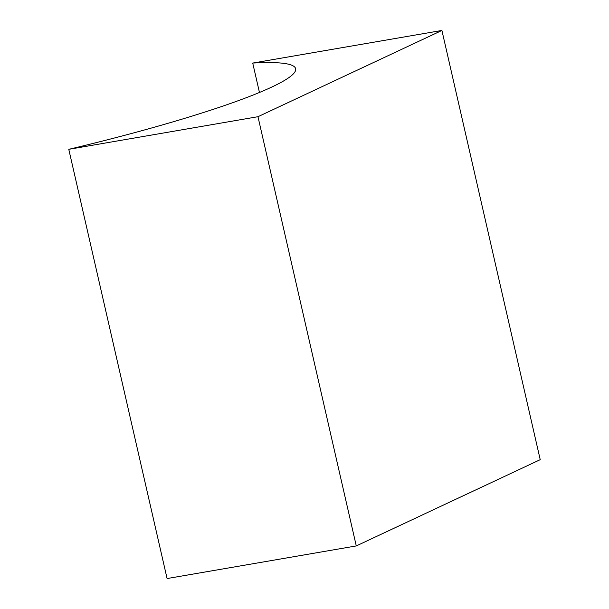 <?xml version="1.0" encoding="UTF-8"?>
<svg xmlns="http://www.w3.org/2000/svg" width="609" height="609" viewBox="0 0 609 609"><rect width="100%" height="100%" fill="white"/><g stroke="black" fill="none" stroke-linecap="round" stroke-linejoin="round"><path stroke-width="0.91" d="M252.72 63.07A257.805 28.006 167.1 0 1 295.647 68.71A257.805 28.006 167.1 0 1 68.779 149.327L257.972 116.707L441.913 30.45L252.72 63.07L259.457 92.469M441.913 30.45L540.221 459.673L356.28 545.93L167.087 578.55L68.779 149.327M257.972 116.707L356.28 545.93"/></g></svg>
